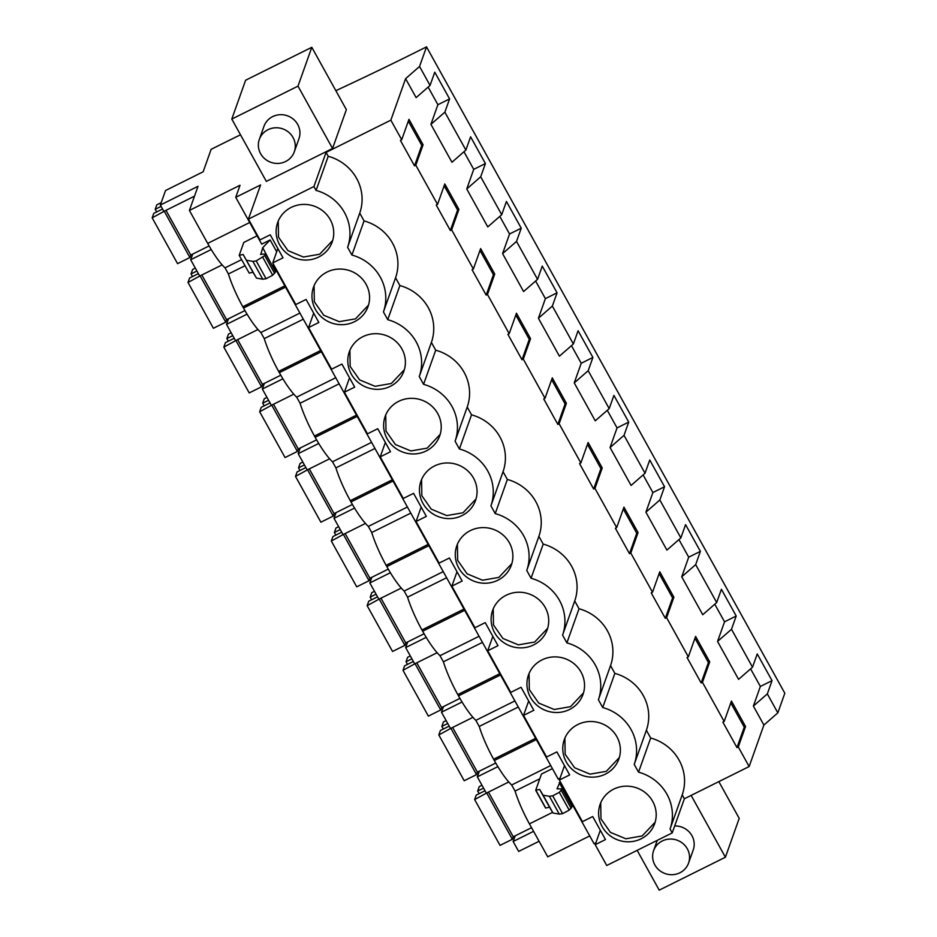<?xml version="1.0" encoding="UTF-8"?>
<svg xmlns="http://www.w3.org/2000/svg" width="937" height="937" viewBox="0 0 937 937"><rect width="100%" height="100%" fill="white"/><g stroke="black" fill="none" stroke-linecap="round" stroke-linejoin="round"><path stroke-width="1.41" d="M276.708 251.784L270.137 239.942L261.704 244.147L235.749 197.32L240.036 185.257L189.415 210.438L198 186.311L160.356 205.039L165.521 190.527L203.153 171.799L211.13 149.358A479.533 95.082 151 0 1 240.516 134.799M239.193 255.344L249.195 273.089L239.193 255.344L243.784 242.437L257.089 235.819M249.195 273.089L253.025 272.304L256.469 278.102L243.151 254.489L239.322 255.274M246.595 260.299L252.885 261.388L256.211 260.919L264.761 255.567L265.675 254.032L260.509 254.255M270.137 239.942L262.723 247.673L260.826 254.442M560.045 778.155L558.218 779.069L273.194 264.866M595.873 842.785L594.046 843.698L569.696 799.788M777.839 712.858L767.333 693.895L772.041 680.649L757.237 653.932L752.516 667.179L731.504 629.266L736.213 616.007L721.408 589.291L716.688 602.538L695.676 564.624L700.384 551.366L685.579 524.65L680.859 537.908L659.847 499.983L664.556 486.736L649.739 460.008L645.031 473.267L624.019 435.342L628.727 422.095L613.911 395.379L609.202 408.626L588.19 370.712L592.898 357.454L578.082 330.738L573.374 343.984L552.35 306.071L557.07 292.812L542.254 266.096L537.545 279.355L516.521 241.43L521.241 228.183L506.425 201.455L501.717 214.714L480.693 176.788L485.413 163.542L470.597 136.825L465.888 150.072L444.864 112.159L449.584 98.9L434.768 72.184L430.06 85.431L416.11 97.624L405.604 78.661L419.542 66.48L426.522 46.85L784.819 693.228L777.839 712.858L763.889 725.039L749.143 766.548L684.361 798.769L672.216 832.911L606.731 865.495L595.206 844.694L605.478 839.575L592.711 816.549L582.439 821.655L559.377 780.052L569.649 774.934L556.883 751.907L546.611 757.014L523.537 715.411L533.821 710.293L521.054 687.266L510.782 692.384L487.708 650.77L497.992 645.663L485.225 622.625L474.942 627.743L451.88 586.14L462.164 581.022L449.397 557.995L439.113 563.102L416.051 521.499L426.335 516.381L413.568 493.354L403.285 498.461L380.223 456.858L390.506 451.739L377.74 428.713L367.456 433.831L344.394 392.216L354.678 387.11L341.911 364.071L331.628 369.19L320.091 348.388L308.566 327.587L318.849 322.469L306.083 299.442L295.799 304.548L284.262 283.747L272.737 262.946L283.009 257.827L270.254 234.8L259.971 239.907L248.434 219.106L260.58 184.964L235.749 197.32M426.522 46.85A712.46 141.264 151 0 1 335.844 90.678M248.434 219.106L313.93 186.533L316.085 190.422A45.234 43.266 -160.4 0 1 347.604 247.286L351.914 255.051L364.048 220.909A45.234 43.266 19.6 0 1 395.566 277.774L399.876 285.551A45.234 43.266 19.6 0 1 431.395 342.415L435.705 350.192A45.234 43.266 19.6 0 1 467.223 407.056L471.534 414.833A45.234 43.266 19.6 0 1 503.052 471.698L507.362 479.463A45.234 43.266 19.6 0 1 538.892 536.327L543.202 544.104A45.234 43.266 19.6 0 1 574.721 600.968L579.031 608.745A45.234 43.266 19.6 0 1 610.549 665.61L614.859 673.387A45.234 43.266 19.6 0 1 646.378 730.251L650.688 738.016A45.234 43.266 19.6 0 1 682.206 794.881L684.361 798.769M405.604 78.661L390.846 120.159L326.064 152.391L313.93 186.533M311.798 47.295L245.611 80.231L231.79 119.069L266.354 181.415L332.553 148.491L346.362 109.641L311.798 47.295L297.989 86.145L332.553 148.491M241.582 259.643L225.032 267.865A44.531 9.569 63.6 0 1 207.686 243.397L189.415 210.438M253.025 272.304L243.151 254.489M256.469 278.102L262.758 279.203L266.085 278.734L272.69 275.22L275.548 271.847L265.675 254.032M272.374 266.12L262.723 247.673M272.597 265.487L273.581 264.468M560.221 781.575L557.023 788.813L562.188 788.954L572.062 806.769L569.204 810.142L562.587 813.644L559.272 814.112L552.982 813.023L549.527 807.226L545.58 808.069L535.706 790.266L541.469 774.044L552.408 768.598M535.706 790.266L539.653 789.411L543.109 795.208L549.398 796.298L552.713 795.829L559.33 792.327L562.188 788.954M570.094 799.39L569.11 800.409L559.237 782.594M569.11 800.409L568.888 801.03M225.032 267.865L228.417 273.979A44.531 9.569 63.6 0 0 242.812 306.762L243.515 308.027A44.531 9.569 63.6 0 0 260.861 332.506L264.246 338.62A44.531 9.569 63.6 0 0 278.64 371.403L279.343 372.668A44.531 9.569 63.6 0 0 296.689 397.147L300.074 403.25A44.531 9.569 63.6 0 0 314.469 436.033L315.172 437.31A44.531 9.569 63.6 0 0 332.518 461.789L335.903 467.891A44.531 9.569 63.6 0 0 350.297 500.674L351 501.951A44.531 9.569 63.6 0 0 368.346 526.418L371.731 532.532A44.531 9.569 63.6 0 0 386.126 565.316L386.829 566.58A44.531 9.569 63.6 0 0 404.175 591.06L407.56 597.174A44.531 9.569 63.6 0 0 421.955 629.957L422.657 631.222A44.531 9.569 63.6 0 0 440.003 655.701L443.388 661.803A44.531 9.569 63.6 0 0 457.783 694.586L458.498 695.863A44.531 9.569 63.6 0 0 475.844 720.342L479.229 726.444A44.531 9.569 63.6 0 0 493.612 759.228L494.326 760.504A44.531 9.569 63.6 0 0 511.672 784.972L515.057 791.086A44.531 9.569 63.6 0 0 529.44 823.869L547.712 856.816L589.724 835.921M539.091 841.262L518.653 851.417L513.148 841.496L533.586 831.33M595.206 844.694L600.324 830.276M559.377 780.052L564.496 765.634M523.537 715.411L528.667 700.993M487.708 650.77L492.839 636.364M451.88 586.14L457.01 571.722M416.051 521.499L421.181 507.081M380.223 456.858L385.353 442.44M344.394 392.216L349.524 377.81M308.566 327.587L313.684 313.169M272.737 262.946L277.856 248.528M430.06 85.431L419.542 66.48M194.486 196.173L163.881 211.399L160.356 205.039M211.235 249.523L190.679 259.748L199.71 276.04L222.139 264.878M247.063 314.164L226.52 324.389L235.538 340.681L257.98 329.519M282.892 378.806L262.348 389.031L271.367 405.311L293.808 394.161M318.732 443.447L298.177 453.672L307.195 469.952L329.637 458.79M354.561 508.077L334.005 518.302L343.036 534.594L365.465 523.432M390.389 572.718L369.834 582.943L378.864 599.235L401.294 588.073M426.218 637.359L405.662 647.584L414.693 663.864L437.122 652.714M462.046 702L441.491 712.225L450.521 728.506L472.951 717.344M497.875 766.63L477.32 776.855L486.35 793.147L508.779 781.985M682.206 794.881L670.06 829.022L672.216 832.911M670.06 829.022A45.234 43.266 -160.4 0 0 638.542 772.158L650.688 738.016M646.378 730.251L634.232 764.393L638.542 772.158M634.232 764.393A45.234 43.266 -160.4 0 0 602.714 707.529L614.859 673.387M610.549 665.61L598.403 699.752L602.714 707.529M598.403 699.752A45.234 43.266 -160.4 0 0 566.885 642.887L579.031 608.745M574.721 600.968L562.575 635.11L566.885 642.887M562.575 635.11A45.234 43.266 -160.4 0 0 531.056 578.246L543.202 544.104M538.892 536.327L526.746 570.469L531.056 578.246M526.746 570.469A45.234 43.266 -160.4 0 0 495.228 513.605L507.362 479.463M503.052 471.698L490.918 505.839L495.228 513.605M490.918 505.839A45.234 43.266 -160.4 0 0 459.399 448.975L471.534 414.833M467.223 407.056L455.089 441.198L459.399 448.975M455.089 441.198A45.234 43.266 -160.4 0 0 423.571 384.334L435.705 350.192M431.395 342.415L419.261 376.557L423.571 384.334M419.261 376.557A45.234 43.266 -160.4 0 0 387.742 319.693L399.876 285.551M395.566 277.774L383.432 311.916L387.742 319.693M383.432 311.916A45.234 43.266 -160.4 0 0 351.914 255.051M318.685 257.043A28.942 27.677 -160.4 0 0 332.213 241.933A28.942 27.677 -160.4 0 0 323.499 211.469A28.942 27.677 -160.4 0 0 291.184 207.417A28.942 27.677 -160.4 0 0 277.668 222.537A28.942 27.677 -160.4 0 0 286.371 252.99A28.942 27.677 -160.4 0 0 318.685 257.043M426.183 450.955A28.942 27.677 -160.4 0 0 439.699 435.846A28.942 27.677 -160.4 0 0 430.985 405.393A28.942 27.677 -160.4 0 0 398.67 401.341A28.942 27.677 -160.4 0 0 385.154 416.45A28.942 27.677 -160.4 0 0 393.856 446.902A28.942 27.677 -160.4 0 0 426.183 450.955M497.84 580.237A28.942 27.677 -160.4 0 0 511.356 565.116A28.942 27.677 -160.4 0 0 502.654 534.664A28.942 27.677 -160.4 0 0 470.327 530.611A28.942 27.677 -160.4 0 0 456.811 545.732A28.942 27.677 -160.4 0 0 465.525 576.185A28.942 27.677 -160.4 0 0 497.84 580.237M506.156 595.253A28.942 27.677 -160.4 0 0 492.639 610.362A28.942 27.677 -160.4 0 0 501.354 640.826A28.942 27.677 -160.4 0 0 533.668 644.879A28.942 27.677 -160.4 0 0 547.185 629.758A28.942 27.677 -160.4 0 0 538.482 599.305A28.942 27.677 -160.4 0 0 506.156 595.253M390.354 386.325A28.942 27.677 -160.4 0 0 403.87 371.204A28.942 27.677 -160.4 0 0 395.156 340.752A28.942 27.677 -160.4 0 0 362.842 336.699A28.942 27.677 -160.4 0 0 349.325 351.808A28.942 27.677 -160.4 0 0 358.028 382.273A28.942 27.677 -160.4 0 0 390.354 386.325M577.824 724.524A28.942 27.677 -160.4 0 0 564.297 739.644A28.942 27.677 -160.4 0 0 573.011 770.097A28.942 27.677 -160.4 0 0 605.325 774.149A28.942 27.677 -160.4 0 0 618.842 759.04A28.942 27.677 -160.4 0 0 610.139 728.576A28.942 27.677 -160.4 0 0 577.824 724.524M613.653 789.165A28.942 27.677 -160.4 0 0 600.137 804.286A28.942 27.677 -160.4 0 0 608.839 834.738A28.942 27.677 -160.4 0 0 641.154 838.791A28.942 27.677 -160.4 0 0 654.67 823.67A28.942 27.677 -160.4 0 0 645.968 793.217A28.942 27.677 -160.4 0 0 613.653 789.165M327.013 272.058A28.942 27.677 -160.4 0 0 313.497 287.179A28.942 27.677 -160.4 0 0 322.199 317.631A28.942 27.677 -160.4 0 0 354.514 321.684A28.942 27.677 -160.4 0 0 368.042 306.563A28.942 27.677 -160.4 0 0 359.328 276.11A28.942 27.677 -160.4 0 0 327.013 272.058M462.011 515.596A28.942 27.677 -160.4 0 0 475.527 500.487A28.942 27.677 -160.4 0 0 466.825 470.023A28.942 27.677 -160.4 0 0 434.499 465.97A28.942 27.677 -160.4 0 0 420.982 481.091A28.942 27.677 -160.4 0 0 429.685 511.543A28.942 27.677 -160.4 0 0 462.011 515.596M569.497 709.508A28.942 27.677 -160.4 0 0 583.013 694.399A28.942 27.677 -160.4 0 0 574.311 663.946A28.942 27.677 -160.4 0 0 541.996 659.894A28.942 27.677 -160.4 0 0 528.468 675.003A28.942 27.677 -160.4 0 0 537.182 705.456A28.942 27.677 -160.4 0 0 569.497 709.508M326.064 152.391L328.219 156.28L316.085 190.422M730.79 702.879L744.247 727.147L736.974 747.597L722.872 722.146L724.172 721.502L702.445 682.312L709.719 661.873L695.605 636.422L688.344 656.86L677.474 637.265L666.617 617.67L673.89 597.232L659.777 571.781L652.515 592.231L641.646 572.636L630.788 553.041L638.062 532.591L623.948 507.14L616.687 527.59L605.817 507.995L594.96 488.4L602.233 467.95L588.12 442.51L580.858 462.948L569.989 443.353L559.131 423.758L566.393 403.32L552.291 377.869L545.018 398.307L523.303 359.117L530.565 338.679L516.463 313.227L509.189 333.677L487.474 294.487L494.736 274.037L480.634 248.586L473.361 269.036L451.646 229.846L458.907 209.396L444.806 183.957L437.532 204.395L415.805 165.205L423.079 144.766L408.977 119.315L401.704 139.754L390.846 120.159M694.961 638.238L708.419 662.518L701.145 682.956L702.445 682.312M701.145 682.956L687.044 657.505L688.344 656.86M659.133 573.596L672.59 597.876L665.317 618.315L666.617 617.67M665.317 618.315L651.215 592.875L652.515 592.231M623.304 508.967L636.762 533.235L629.488 553.685L630.788 553.041M629.488 553.685L615.386 528.234L616.687 527.59M587.476 444.325L600.933 468.594L593.66 489.044L594.96 488.4M593.66 489.044L579.558 463.592L580.858 462.948M551.647 379.684L565.105 403.964L557.831 424.402L559.131 423.758M557.831 424.402L543.729 398.951L545.018 398.307M515.818 315.043L529.276 339.323L522.003 359.761L523.303 359.117M522.003 359.761L507.901 334.322L509.189 333.677M479.99 250.413L493.436 274.682L486.174 295.132L487.474 294.487M486.174 295.132L472.061 269.68L473.361 269.036M444.161 185.772L457.607 210.04L450.346 230.49L451.646 229.846M450.346 230.49L436.232 205.039L437.532 204.395M408.321 121.131L421.779 145.411L414.517 165.849L415.805 165.205M414.517 165.849L400.404 140.409L401.704 139.754M328.219 156.28A45.234 43.266 19.6 0 1 359.738 213.144L364.048 220.909M749.143 766.548L738.274 746.953L745.547 726.503L731.446 701.063L724.172 721.502M736.974 747.597L738.274 746.953M752.516 667.179L738.579 679.36L728.061 660.409L717.555 641.447L731.504 629.266M736.213 616.007L724.535 621.817L717.555 641.447M724.535 621.817L714.779 604.213M716.688 602.538L702.75 614.731L692.232 595.768L681.726 576.805L695.676 564.624M700.384 551.366L688.707 557.187L681.726 576.805M688.707 557.187L678.95 539.583M680.859 537.908L666.91 550.089L645.898 512.176L659.847 499.983M664.556 486.736L652.878 492.546L645.898 512.176M652.878 492.546L643.122 474.942M645.031 473.267L631.081 485.448L610.069 447.535L624.019 435.342M628.727 422.095L617.05 427.904L610.069 447.535M617.05 427.904L607.281 410.301M609.202 408.626L595.253 420.807L584.747 401.856L574.24 382.893L588.19 370.712M592.898 357.454L581.221 363.263L574.24 382.893M581.221 363.263L571.453 345.659M573.374 343.984L559.424 356.177L538.412 318.252L552.35 306.071M557.07 292.812L545.381 298.634L538.412 318.252M545.381 298.634L535.624 281.03M537.545 279.355L523.596 291.536L502.583 253.622L516.521 241.43M521.241 228.183L509.552 233.992L502.583 253.622M509.552 233.992L499.796 216.388M501.717 214.714L487.767 226.895L466.755 188.981L480.693 176.788M485.413 163.542L473.724 169.351L466.755 188.981M473.724 169.351L463.967 151.747M465.888 150.072L451.939 162.253L430.915 124.34L444.864 112.159M449.584 98.9L437.895 104.71L430.915 124.34M437.895 104.71L428.139 87.106M763.889 725.039L753.383 706.088L767.333 693.895M772.041 680.649L760.364 686.458L753.383 706.088M760.364 686.458L750.607 668.854M231.79 119.069L297.989 86.145M259.338 139.379L263.988 126.296A18.553 17.744 19.6 0 1 291.477 117.804A18.553 17.744 19.6 0 1 298.95 138.723L294.3 151.806A18.553 17.744 -160.4 0 0 286.827 130.887A18.553 17.744 -160.4 0 0 259.338 139.379A18.553 17.744 -160.4 0 0 266.799 160.297A18.553 17.744 -160.4 0 0 294.3 151.806M244.967 265.745L228.417 273.979M260.861 332.506L299.91 313.075M303.295 319.189L264.246 338.62M296.689 397.147L335.739 377.716M339.124 383.83L300.074 403.25M332.518 461.789L371.567 442.358M374.952 448.46L335.903 467.891M368.346 526.418L407.408 506.999M410.793 513.101L371.731 532.532M404.175 591.06L443.236 571.629M446.621 577.742L407.56 597.174M440.003 655.701L479.065 636.27M482.45 642.384L443.388 661.803M475.844 720.342L514.893 700.911M518.278 707.013L479.229 726.444M511.672 784.972L550.722 765.552M515.057 791.086L539.794 778.776M545.709 808.01L535.835 790.196M549.527 807.226L539.653 789.411M515.163 835.839L513.148 841.496M691.131 795.396L725.402 857.226L739.211 818.376L718.843 781.622M637.16 850.363L659.215 890.15L725.402 857.226M674.699 825.954A18.553 17.744 19.6 0 1 685.743 829.081A18.553 17.744 19.6 0 1 693.216 850L688.566 863.082A18.553 17.744 -160.4 0 0 681.094 842.164A18.553 17.744 -160.4 0 0 653.604 850.655A18.553 17.744 -160.4 0 0 661.065 871.574A18.553 17.744 -160.4 0 0 688.566 863.082M479.334 771.21L477.32 776.855M443.506 706.568L441.491 712.225M407.677 641.927L405.662 647.584M371.837 577.286L369.834 582.943M336.008 512.656L334.005 518.302M300.18 448.015L298.177 453.672M264.351 383.374L262.348 389.031M228.523 318.744L226.52 324.389M192.694 254.103L190.679 259.748M359.738 213.144L347.604 247.286M278.242 221.062L278.512 237.143L287.952 250.624L303.401 257.031L319.693 254.22L332.694 240.422M385.728 414.974L385.997 431.055L395.437 444.548L410.886 450.943L427.19 448.132L440.179 434.346M457.385 544.256L457.654 560.326L467.094 573.819L482.543 580.226L498.847 577.403L511.836 563.617M493.213 608.898L493.483 624.967L502.923 638.46L518.372 644.867L534.676 642.044L547.665 628.258M349.899 350.344L350.169 366.414L359.609 379.907L375.058 386.313L391.35 383.491L404.351 369.705M564.882 738.169L565.152 754.238L574.592 767.731L590.041 774.138L606.333 771.327L619.334 757.529M600.711 802.81L600.98 818.879L610.42 832.372L625.869 838.779L642.161 835.956L655.162 822.171M314.071 285.703L314.34 301.773L323.78 315.265L339.229 321.672L355.521 318.849L368.522 305.064M421.556 479.615L421.826 495.696L431.266 509.178L446.715 515.584L463.019 512.773L476.008 498.976M529.042 673.527L529.323 689.609L538.763 703.101L554.212 709.496L570.504 706.685L583.493 692.9M708.419 662.518L709.719 661.873M672.59 597.876L673.89 597.232M636.762 533.235L638.062 532.591M600.933 468.594L602.233 467.95M565.105 403.964L566.393 403.32M529.276 339.323L530.565 338.679M493.436 274.682L494.736 274.037M457.607 210.04L458.907 209.396M421.779 145.411L423.079 144.766M744.247 727.147L745.547 726.503M209.115 245.927L190.773 255.051L189.895 257.511L177.573 263.648L152.181 217.841L153.762 213.367L162.124 209.22A7.426 1.476 -29 0 0 162.546 208.986M161.094 206.374L155.214 209.302L156.807 204.828L161.211 202.638M156.666 211.926L155.214 209.302M190.773 255.051L165.99 210.356M164.771 210.954L152.181 217.841M189.895 257.511L164.514 211.703M244.944 310.569L226.602 319.693L225.735 322.152L213.402 328.278L188.009 282.47L189.602 278.008L197.953 273.85A7.426 1.476 -29 0 0 198.375 273.627M196.922 271.016L191.043 273.932L192.635 269.469L195.329 268.134M192.507 276.567L191.043 273.932M226.602 319.693L201.818 274.986M200.6 275.595L188.009 282.47M225.735 322.152L200.342 276.345M280.772 375.21L262.43 384.334L261.564 386.782L249.23 392.919L223.838 347.112L225.43 342.649L233.781 338.491A7.426 1.476 -29 0 0 234.203 338.269M232.751 335.645L226.871 338.573L228.464 334.111L231.158 332.764M228.335 341.209L226.871 338.573M262.43 384.334L237.647 339.627M236.429 340.236L223.838 347.112M261.564 386.782L236.171 340.974M316.601 439.851L298.259 448.975L297.392 451.423L285.059 457.561L259.666 411.753L261.259 407.29L269.61 403.133A7.426 1.476 -29 0 0 270.032 402.91M268.579 400.286L262.7 403.215L264.293 398.752L266.986 397.405M264.164 405.838L262.7 403.215M298.259 448.975L273.487 404.269M272.269 404.878L259.666 411.753M297.392 451.423L271.999 405.616M352.429 504.481L334.087 513.605L333.221 516.064L320.887 522.202L295.495 476.394L297.088 471.92L305.439 467.774A7.426 1.476 -29 0 0 305.86 467.54M304.42 464.928L298.528 467.856L300.121 463.382L302.815 462.046M299.992 470.479L298.528 467.856M334.087 513.605L309.315 468.91M308.097 469.507L295.495 476.394M333.221 516.064L307.828 470.257M388.269 569.122L369.916 578.246L369.049 580.706L356.716 586.831L331.323 541.024L332.916 536.561L341.267 532.403A7.426 1.476 -29 0 0 341.7 532.181M340.248 529.569L334.368 532.485L335.95 528.023L338.644 526.688M335.821 535.121L334.368 532.485M369.916 578.246L345.144 533.54M343.926 534.149L331.323 541.024M369.049 580.706L343.656 534.898M424.098 633.763L405.756 642.887L404.878 645.335L392.544 651.473L367.152 605.665L368.745 601.203L377.096 597.045A7.426 1.476 -29 0 0 377.529 596.822M376.077 594.199L370.197 597.127L371.778 592.664L374.472 591.317M371.649 599.762L370.197 597.127M405.756 642.887L380.972 598.181M379.754 598.79L367.152 605.665M404.878 645.335L379.485 599.528M459.926 698.393L441.585 707.529L440.706 709.977L428.373 716.114L402.992 670.306L404.573 665.844L412.924 661.686A7.426 1.476 -29 0 0 413.358 661.463M411.905 658.84L406.026 661.768L407.607 657.306L410.301 655.959M407.478 664.392L406.026 661.768M441.585 707.529L416.801 662.822M415.583 663.419L402.992 670.306M440.706 709.977L415.314 664.169M495.755 763.034L477.413 772.158L476.535 774.618L464.213 780.744L438.821 734.948L440.402 730.473L448.753 726.327A7.426 1.476 -29 0 0 449.186 726.093M447.734 723.481L441.854 726.409L443.435 721.935L446.141 720.6M443.306 729.033L441.854 726.409M477.413 772.158L452.63 727.452M451.411 728.061L438.821 734.948M476.535 774.618L451.142 728.81M531.56 827.687L513.242 836.8L512.363 839.259L500.042 845.385L474.649 799.577L476.23 795.115L484.581 790.957A7.426 1.476 -29 0 0 485.015 790.734M483.562 788.122L477.683 791.039L479.264 786.576L481.969 785.241M479.135 793.674L477.683 791.039M513.242 836.8L488.458 792.093M487.24 792.702L474.649 799.577M512.363 839.259L486.971 793.452M207.686 243.397L249.699 222.491M262.758 279.203L252.885 261.388M266.085 278.734L256.211 260.919M272.69 275.22L262.817 257.406M274.635 273.381L264.761 255.567M278.64 371.403L320.653 350.497M279.343 372.668L321.356 351.773M314.469 436.033L356.482 415.138M315.172 437.31L357.184 416.403M350.297 500.674L392.31 479.779M351 501.951L393.013 481.044M386.126 565.316L428.139 544.409M386.829 566.58L428.853 545.685M421.955 629.957L463.967 609.05M422.657 631.222L464.682 610.327M457.783 694.586L499.796 673.691M458.498 695.863L500.51 674.956M493.612 759.228L535.636 738.321M494.326 760.504L536.339 739.598M242.812 306.762L284.825 285.855M243.515 308.027L285.527 287.132M552.982 813.023L543.109 795.208M559.272 814.112L549.398 796.298M562.587 813.644L552.713 795.829M569.204 810.142L559.33 792.327M571.148 808.303L561.275 790.488M529.44 823.869L552.584 812.356M570.282 803.548L571.465 802.962M657.259 840.36L653.604 850.655"/></g></svg>
